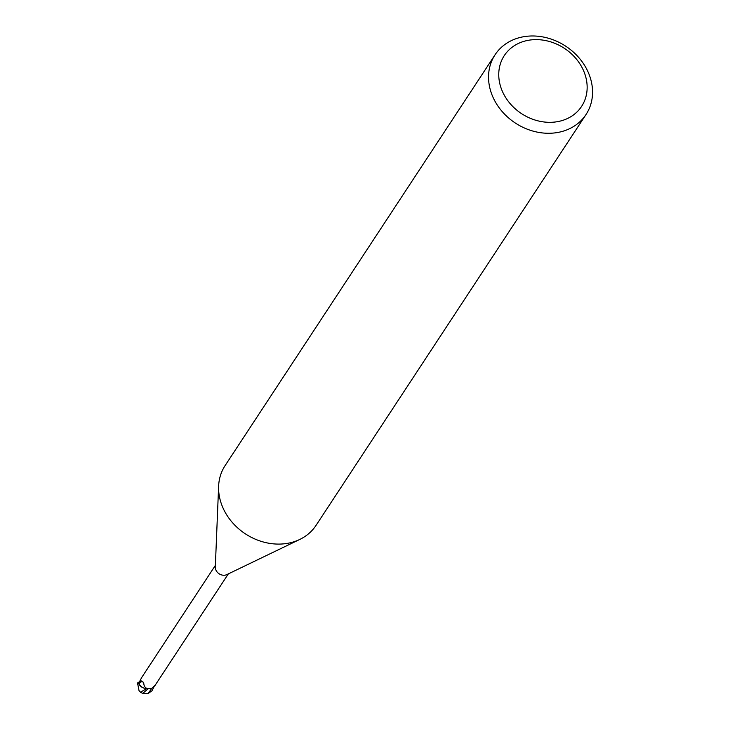 <?xml version="1.0" encoding="UTF-8"?>
<svg xmlns="http://www.w3.org/2000/svg" width="730" height="730" viewBox="0 0 730 730"><rect width="100%" height="100%" fill="white"/><g stroke="black" fill="none" stroke-linecap="round" stroke-linejoin="round"><path stroke-width="1.09" d="M586.026 114.51L316.072 525.335A54.412 45.944 -146.7 0 1 299.765 539.452A54.412 45.944 -146.7 0 1 225.506 512.889A54.412 45.944 -146.7 0 1 218.626 486.143A54.412 45.944 -146.7 0 1 225.123 465.567L495.077 54.741A54.412 45.944 -146.7 0 1 540.163 36.5A54.412 45.944 -146.7 0 1 585.642 67.187A54.412 45.944 -146.7 0 1 586.026 114.51A54.412 45.944 -146.7 0 1 540.939 132.75A54.412 45.944 -146.7 0 1 495.451 102.072A54.412 45.944 -146.7 0 1 495.077 54.741M299.765 539.452L226.875 574.592A7.756 6.543 -146.7 0 1 216.29 570.805A7.756 6.543 -146.7 0 1 215.314 566.991L218.626 486.143M581.281 66.147A46.255 39.055 -146.7 0 1 564.974 119.583A46.255 39.055 -146.7 0 1 504.622 95.794A46.255 39.055 -146.7 0 1 520.928 42.367A46.255 39.055 -146.7 0 1 581.281 66.147M137.541 683.49L138.718 683.7L140.89 686.492L143.436 687.925L140.89 686.492L138.882 684.028A8.021 6.78 -146.7 0 1 138.892 682.304L138.098 682.249A8.167 8.167 0 0 0 137.596 683.189L137.733 683.371A8.158 6.889 33.3 0 0 137.696 683.526M146.529 688.353A6.999 5.913 -146.7 0 1 141.812 687.131A6.999 5.913 -146.7 0 1 139.202 684.457L140.489 680.634L142.852 681.701L143.764 683.864M143.783 683.253L143.774 683.389C144.138 687.952 146.876 689.521 151.986 688.116L154.587 685.744M215.377 565.367L141.702 677.495L139.147 682.395A7.756 6.543 -146.7 0 0 139.202 684.457M140.963 680.515A8.851 3.267 126 0 0 140.489 680.634L140.853 680.515M139.33 683.034A8.431 3.112 126 0 1 142.888 681.738M139.147 682.367L138.892 682.304A8.021 6.771 -146.7 0 0 138.882 684.028L141.812 687.131M140.917 692.578L139.029 690.644L137.596 683.189M154.231 686.346L152.013 690.762L148.163 693.5L142.724 693.354L140.461 692.222M137.45 684.448L137.915 682.723M146.794 688.481L140.653 692.177M142.724 693.354L148.099 688.855M138.718 683.7A8.158 6.889 -146.7 0 1 138.764 682.267M148.172 693.5L151.858 688.18M137.632 683.234A8.167 6.889 -146.7 0 1 138.098 682.24M154.66 686.008L228.335 573.88"/></g></svg>
